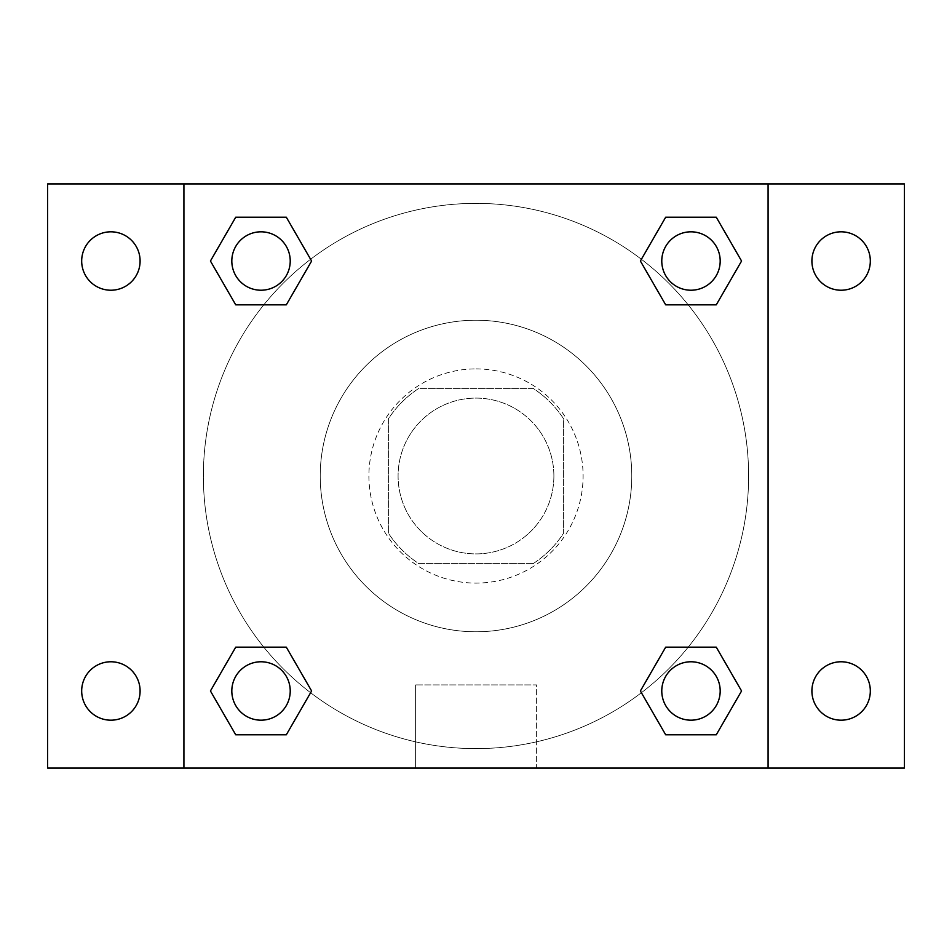 <?xml version="1.0" encoding="UTF-8"?>
<svg xmlns="http://www.w3.org/2000/svg" width="952" height="952" viewBox="0 0 952 952"><rect width="100%" height="100%" fill="white"/><g stroke="black" fill="none" stroke-linecap="round" stroke-linejoin="round"><path stroke-width="0.71" stroke-dasharray="4.76 3.57" d="M553.885 476A77.885 77.885 0 0 0 437.051 408.539A77.885 77.885 0 0 0 437.051 543.461A77.885 77.885 0 0 0 553.885 476A77.885 77.885 0 0 0 437.051 408.539A77.885 77.885 0 0 0 437.051 543.461A77.885 77.885 0 0 0 553.885 476M533.132 563.632L418.868 563.632A104.613 104.613 0 0 1 388.368 533.132L388.368 418.868A104.613 104.613 0 0 1 418.868 388.368L533.132 388.368A104.613 104.613 0 0 1 563.632 418.868L563.632 533.132A104.613 104.613 0 0 1 533.132 563.632L418.868 563.632A104.613 104.613 0 0 1 388.368 533.132L388.368 418.868A104.613 104.613 0 0 1 418.868 388.368L533.132 388.368A104.613 104.613 0 0 1 563.632 418.868L563.632 533.132A104.613 104.613 0 0 1 533.132 563.632M476 368.9A107.1 107.1 0 0 1 568.749 529.55A107.1 107.1 0 0 1 383.251 529.55A107.1 107.1 0 0 1 476 368.9A107.1 107.1 0 0 0 368.9 476A107.1 107.1 0 0 0 476 583.1A107.1 107.1 0 0 0 583.1 476A107.1 107.1 0 0 0 476 368.9M631.783 476A155.783 155.783 0 0 0 398.115 341.09A155.783 155.783 0 0 0 398.115 610.91A155.783 155.783 0 0 0 631.783 476A155.783 155.783 0 0 0 398.115 341.09A155.783 155.783 0 0 0 398.115 610.91A155.783 155.783 0 0 0 631.783 476M110.884 720.188A29.215 29.215 0 0 0 136.184 676.372A29.215 29.215 0 0 0 85.585 676.372A29.215 29.215 0 0 0 110.884 720.188M841.116 720.188A29.215 29.215 0 0 0 866.415 676.372A29.215 29.215 0 0 0 815.816 676.372A29.215 29.215 0 0 0 841.116 720.188M841.116 290.229A29.215 29.215 0 0 0 866.415 246.413A29.215 29.215 0 0 0 815.816 246.413A29.215 29.215 0 0 0 841.116 290.229M110.884 290.229A29.215 29.215 0 0 0 136.184 246.413A29.215 29.215 0 0 0 85.585 246.413A29.215 29.215 0 0 0 110.884 290.229M47.6 183.915L904.4 183.915L904.4 768.086L47.6 768.086L47.6 183.915M183.915 183.915L768.086 183.915L768.086 768.086L183.915 768.086L183.915 183.915L768.086 183.915L768.086 768.086L183.915 768.086L183.915 183.915L183.915 768.086M502.775 183.915L449.225 183.926L502.775 183.915M536.63 768.086L415.37 768.086L536.63 768.086L415.37 768.086L536.63 768.086L536.63 684.904L415.37 684.904L536.63 684.904L415.37 684.904L536.63 684.904L536.63 768.086M748.617 476A272.617 272.617 0 0 0 339.685 239.904A272.617 272.617 0 0 0 339.685 712.096A272.617 272.617 0 0 0 748.617 476A272.617 272.617 0 0 0 339.685 239.904A272.617 272.617 0 0 0 339.685 712.096A272.617 272.617 0 0 0 748.617 476M290.229 690.973A29.215 29.215 0 0 0 246.413 665.686A29.215 29.215 0 0 0 246.413 716.273A29.215 29.215 0 0 0 290.229 690.973A29.215 29.215 0 0 0 246.413 665.686A29.215 29.215 0 0 0 246.413 716.273A29.215 29.215 0 0 0 290.229 690.973A29.215 29.215 0 0 0 246.413 665.686A29.215 29.215 0 0 0 246.413 716.273A29.215 29.215 0 0 0 290.229 690.973M720.188 261.026A29.215 29.215 0 0 0 676.372 235.727A29.215 29.215 0 0 0 676.372 286.314A29.215 29.215 0 0 0 720.188 261.026A29.215 29.215 0 0 0 676.372 235.727A29.215 29.215 0 0 0 676.372 286.314A29.215 29.215 0 0 0 720.188 261.026A29.215 29.215 0 0 0 676.372 235.727A29.215 29.215 0 0 0 676.372 286.314A29.215 29.215 0 0 0 720.188 261.026M290.229 261.026A29.215 29.215 0 0 0 246.413 235.727A29.215 29.215 0 0 0 246.413 286.314A29.215 29.215 0 0 0 290.229 261.026A29.215 29.215 0 0 0 246.413 235.727A29.215 29.215 0 0 0 246.413 286.314A29.215 29.215 0 0 0 290.229 261.026A29.215 29.215 0 0 0 246.413 235.727A29.215 29.215 0 0 0 246.413 286.314A29.215 29.215 0 0 0 290.229 261.026M661.771 690.973A29.215 29.215 0 0 1 705.587 665.686A29.215 29.215 0 0 1 705.587 716.273A29.215 29.215 0 0 1 661.771 690.973A29.215 29.215 0 0 1 705.587 665.686A29.215 29.215 0 0 1 705.587 716.273A29.215 29.215 0 0 1 661.771 690.973M183.915 476L183.915 449.225L183.926 476M768.086 476L768.086 449.225L768.074 476M768.086 183.915L768.086 768.086M235.727 734.789L210.428 690.973L235.727 647.17L210.428 690.973L235.727 734.789M286.314 647.17L311.613 690.973L286.314 734.789L311.613 690.973L286.314 647.17M665.686 304.83L640.387 261.026L665.686 217.211L640.387 261.026L665.686 304.83M716.273 217.211L741.572 261.026L716.273 304.83L741.572 261.026L716.273 217.211M235.727 304.83L210.428 261.026L235.727 217.211L210.428 261.026L235.727 304.83M286.314 217.211L311.613 261.026L286.314 304.83L311.613 261.026L286.314 217.211M665.686 734.789L640.387 690.973L665.686 647.17L640.387 690.973L665.686 734.789M716.273 647.17L741.572 690.973L716.273 734.789L741.572 690.973L716.273 647.17M720.188 690.973A29.215 29.215 0 0 0 676.372 665.686A29.215 29.215 0 0 0 676.372 716.273A29.215 29.215 0 0 0 720.188 690.973M415.37 684.904L415.37 768.086L415.37 684.904"/><path stroke-width="1.43" d="M47.6 183.915L904.4 183.915L904.4 768.086L47.6 768.086L47.6 183.915M841.116 231.812A29.215 29.215 0 0 1 870.318 261.026A29.215 29.215 0 0 1 841.116 290.229A29.215 29.215 0 0 1 811.901 261.026A29.215 29.215 0 0 1 841.116 231.812M841.116 661.771A29.215 29.215 0 0 1 870.318 690.973A29.215 29.215 0 0 1 841.116 720.188A29.215 29.215 0 0 1 811.901 690.973A29.215 29.215 0 0 1 841.116 661.771M110.884 661.771A29.215 29.215 0 0 1 140.099 690.973A29.215 29.215 0 0 1 110.884 720.188A29.215 29.215 0 0 1 81.682 690.973A29.215 29.215 0 0 1 110.884 661.771M110.884 231.812A29.215 29.215 0 0 1 140.099 261.026A29.215 29.215 0 0 1 110.884 290.229A29.215 29.215 0 0 1 81.682 261.026A29.215 29.215 0 0 1 110.884 231.812M235.727 647.17L286.314 647.17L311.613 690.973L286.314 734.789L235.727 734.789L210.428 690.973L235.727 647.17L286.314 647.17L235.727 647.17M665.686 217.211L716.273 217.211L741.572 261.026L716.273 304.83L665.686 304.83L640.387 261.026L665.686 217.211L716.273 217.211L665.686 217.211M183.915 768.086L183.915 183.915M768.086 183.915L768.086 768.086M235.727 217.211L286.314 217.211L311.613 261.026L286.314 304.83L235.727 304.83L210.428 261.026L235.727 217.211L286.314 217.211L235.727 217.211M665.686 647.17L716.273 647.17L741.572 690.973L716.273 734.789L665.686 734.789L640.387 690.973L665.686 647.17L716.273 647.17L665.686 647.17M716.273 734.789L665.686 734.789L716.273 734.789M720.188 690.973A29.215 29.215 0 0 0 676.372 665.686A29.215 29.215 0 0 0 676.372 716.273A29.215 29.215 0 0 0 720.188 690.973M286.314 734.789L235.727 734.789L286.314 734.789M290.229 690.973A29.215 29.215 0 0 0 246.413 665.686A29.215 29.215 0 0 0 246.413 716.273A29.215 29.215 0 0 0 290.229 690.973M716.273 304.83L665.686 304.83L716.273 304.83M720.188 261.026A29.215 29.215 0 0 0 676.372 235.727A29.215 29.215 0 0 0 676.372 286.314A29.215 29.215 0 0 0 720.188 261.026M286.314 304.83L235.727 304.83L286.314 304.83M290.229 261.026A29.215 29.215 0 0 0 246.413 235.727A29.215 29.215 0 0 0 246.413 286.314A29.215 29.215 0 0 0 290.229 261.026"/></g></svg>
